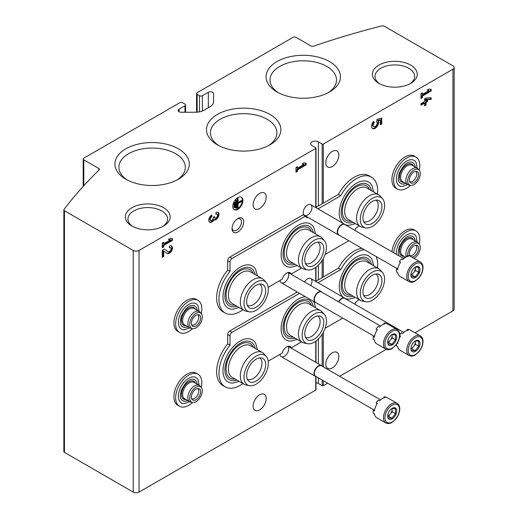 <?xml version="1.0" encoding="UTF-8"?>
<svg xmlns="http://www.w3.org/2000/svg" width="518" height="518" viewBox="0 0 518 518"><rect width="100%" height="100%" fill="white"/><g stroke="black" fill="none" stroke-linecap="round" stroke-linejoin="round"><path stroke-width="0.78" d="M318.369 205.976L318.369 141.867L322.151 144.049A0.822 0.473 0 0 0 323.316 144.049L452.946 69.205A4.112 2.376 0 0 0 454.15 67.528A4.112 2.376 0 0 0 452.946 65.851L384.181 26.146A2.053 1.185 0 0 0 381.902 25.9A616.588 355.983 0 0 0 313.526 46.18A2.053 1.185 0 0 1 311.02 46.005L295.992 37.322A2.053 1.185 0 0 0 293.084 37.322L197.164 92.703A2.053 1.185 0 0 0 196.562 93.538A2.053 1.185 0 0 0 197.164 94.38L199.488 95.72A2.053 1.185 0 0 0 202.396 95.72L208.327 92.301A3.082 1.781 0 0 1 211.681 91.913A3.082 1.781 0 0 1 213.584 93.557L213.584 101.748L213.584 93.557M414.989 332.776L452.946 310.865A4.112 2.376 0 0 0 454.15 309.181L454.15 67.528M179.027 111.733L179.027 109.214A3.082 1.781 0 0 0 178.127 110.47A3.082 1.781 0 0 0 181.209 112.251L195.396 112.251A12.335 7.122 0 0 0 204.118 110.166L209.978 106.786A12.335 7.122 0 0 0 213.584 101.748M179.027 109.214L184.958 105.789A2.053 1.185 0 0 0 185.561 104.953A2.053 1.185 0 0 0 184.958 104.112L182.634 102.771A2.053 1.185 0 0 0 179.727 102.771L83.806 158.145A2.053 1.185 0 0 0 83.204 158.987A2.053 1.185 0 0 0 83.806 159.829L98.841 168.505A2.053 1.185 0 0 1 99.443 169.347A2.053 1.185 0 0 1 99.152 169.949A616.588 355.983 0 0 0 64.018 209.427A2.053 1.185 0 0 0 63.85 209.907A2.053 1.185 0 0 0 64.452 210.742L133.217 250.447A4.112 2.376 0 0 0 139.031 250.447L315.753 148.42A0.822 0.473 0 0 0 315.993 148.083A0.822 0.473 0 0 0 315.753 147.747L311.972 145.558A4.52 2.609 0 0 1 310.651 143.719A4.52 2.609 0 0 1 313.442 141.304A4.52 2.609 0 0 1 318.369 141.867M63.85 209.907L63.85 451.56A2.053 1.185 0 0 0 64.452 452.395L133.217 492.1A4.112 2.376 0 0 0 139.031 492.1L315.753 390.073A0.822 0.473 0 0 0 315.993 389.737L315.993 376.528M287.976 346.393A6.164 3.561 -60 0 1 288.215 351.437A6.164 3.561 -60 0 1 284.363 356.339A6.164 3.561 -60 0 1 280.024 354.312M287.976 272.559A6.164 3.561 -60 0 1 288.215 277.603A6.164 3.561 -60 0 1 284.363 282.498A6.164 3.561 -60 0 1 280.024 280.471M304.565 282.006A6.164 3.561 -60 0 1 307.614 278.807A6.164 3.561 -60 0 1 311.635 279.571A6.164 3.561 -60 0 1 310.729 285.567M307.614 215.041A6.164 3.561 -60 0 1 303.257 212.522A6.164 3.561 -60 0 1 307.614 204.966A6.164 3.561 -60 0 1 311.978 207.485A6.164 3.561 -60 0 1 307.614 215.041M253.114 204.72A9.246 5.342 120 0 0 255.031 208.948A9.246 5.342 120 0 0 264.284 203.613A9.246 5.342 120 0 0 264.284 192.929A9.246 5.342 120 0 0 257.155 195.409A9.246 5.342 120 0 0 253.114 204.72M253.114 406.093A9.246 5.342 120 0 0 255.031 410.327A9.246 5.342 120 0 0 264.284 404.992A9.246 5.342 120 0 0 264.284 394.308A9.246 5.342 120 0 0 257.155 396.788A9.246 5.342 120 0 0 253.114 406.093M163.707 251.185L167.197 253.399A4.319 2.493 120 0 0 167.249 253.431A4.319 2.493 120 0 0 171.562 250.939A4.319 2.493 120 0 0 171.562 245.953A4.319 2.493 120 0 0 169.405 246.167L169.405 247.811A2.305 1.327 120 0 1 170.558 247.695A2.305 1.327 120 0 1 170.558 250.356A2.305 1.327 120 0 1 168.253 251.683A2.305 1.327 120 0 1 168.227 251.67L164.251 249.145L162.283 250.278L162.283 257.329L163.707 256.507L163.707 251.185L163.125 250.848L163.125 256.17L163.707 256.507M172.455 240.358L172.455 238.714L170.422 238.364L168.389 239.536L170.422 239.892L163.707 243.764L163.707 242.243L162.283 243.065L162.283 247.759L163.707 246.937L163.707 245.409L172.455 240.358L171.879 240.022L171.879 238.617M211.843 214.951A4.319 2.493 120 0 0 209.026 218.758A4.319 2.493 120 0 0 209.686 222.216A4.319 2.493 120 0 0 213.876 219.93A4.319 2.493 120 0 0 218.13 217.269A4.319 2.493 120 0 0 218.072 212.393A4.319 2.493 120 0 0 215.915 212.607L215.915 214.251A2.305 1.327 120 0 1 217.061 214.135A2.305 1.327 120 0 1 216.725 217.288A2.014 1.165 120 0 1 215.009 218.02A2.014 1.165 120 0 1 214.588 217.094L214.588 216.537L213.163 217.359L213.163 217.916A2.014 1.165 120 0 1 211.027 220.577A2.305 1.327 120 0 1 210.69 220.474A2.305 1.327 120 0 1 210.34 218.628A2.305 1.327 120 0 1 211.843 216.595L211.843 214.951M232.77 206.397A7.194 4.15 120 0 0 234.259 209.686A7.194 4.15 120 0 0 241.453 205.536A7.194 4.15 120 0 0 241.453 197.228A7.194 4.15 120 0 0 235.91 199.158A7.194 4.15 120 0 0 232.77 206.397M306.164 164.847L306.164 163.202L304.131 162.846L302.091 164.025L304.131 164.374L297.416 168.253L297.416 166.725L295.992 167.547L295.992 172.248L297.416 171.426L297.416 169.898L306.164 164.847L305.581 164.51L305.581 163.099M237.859 231.986A8.223 4.746 -60 0 1 232.045 228.632A8.223 4.746 -60 0 1 237.859 218.564A8.223 4.746 -60 0 1 243.674 221.918A8.223 4.746 -60 0 1 237.859 231.986M327.629 383.216L323.316 385.703A0.822 0.473 0 0 1 322.151 385.703L318.369 383.521A4.52 2.609 0 0 0 315.993 382.802M325.783 364.141A9.246 5.342 120 0 0 327.7 368.376A9.246 5.342 120 0 0 336.946 363.034A9.246 5.342 120 0 0 336.946 352.357A9.246 5.342 120 0 0 329.817 354.836A9.246 5.342 120 0 0 325.783 364.141M325.783 162.762A9.246 5.342 120 0 0 327.7 166.997A9.246 5.342 120 0 0 336.946 161.655A9.246 5.342 120 0 0 336.946 150.978A9.246 5.342 120 0 0 329.817 153.457A9.246 5.342 120 0 0 325.783 162.762M374.41 122.416A2.875 1.664 120 0 0 373.685 126.703L373.102 126.366A2.875 1.664 120 0 1 373.828 122.086L374.41 122.416L373.517 121.465A5.038 2.907 120 0 0 372.604 128.568A5.038 2.907 120 0 0 377.117 126.47A5.038 2.907 120 0 0 378.399 120.707L380.309 120.15L380.309 124.734L381.734 123.912L381.734 118.039L377.039 119.412L376.56 121.717A2.875 1.664 120 0 0 376.547 121.711M373.685 126.703A2.875 1.664 120 0 0 376.56 125.039A2.875 1.664 120 0 0 376.56 121.717M431.151 99.398L431.151 97.753L426.061 97.986L424.637 98.808L424.637 101.515L420.972 103.626L420.972 105.271L424.637 103.16L424.637 105.86L426.061 105.037L426.061 102.337L427.59 101.45L427.59 99.806L426.061 100.693L426.061 99.631L431.151 99.398L430.568 99.061L430.568 97.779M431.151 91.006L431.151 89.361L429.111 89.012L427.078 90.184L429.111 90.54L422.397 94.412L422.397 92.884L420.972 93.706L420.972 98.407L422.397 97.585L422.397 96.057L431.151 91.006L430.568 90.669L430.568 89.264M339.633 376.282L386.305 349.339M378.962 83.398A22.423 12.944 0 0 0 410.67 83.398A22.423 12.944 0 0 0 410.67 65.087A22.423 12.944 0 0 0 378.962 65.087A22.423 12.944 0 0 0 378.962 83.398L378.962 83.398M131.896 226.036A22.423 12.944 0 0 0 163.604 226.036A22.423 12.944 0 0 0 163.604 207.731A22.423 12.944 0 0 0 131.896 207.731A22.423 12.944 0 0 0 131.896 226.036L131.896 226.036M269.975 114.433A37.199 21.478 180 0 1 269.975 144.807A37.199 21.478 180 0 1 217.366 144.807A37.199 21.478 180 0 1 217.372 114.433A37.199 21.478 180 0 1 269.975 114.433M329.558 61.577A37.199 21.478 180 0 1 329.558 91.945A37.199 21.478 180 0 1 276.955 91.945A37.199 21.478 180 0 1 276.955 61.577A37.199 21.478 180 0 1 329.558 61.577M178.412 148.834A37.199 21.478 180 0 1 178.412 179.209A37.199 21.478 180 0 1 125.809 179.209A37.199 21.478 180 0 1 125.809 148.834A37.199 21.478 180 0 1 178.412 148.834M127.286 180.011A33.243 19.192 180 0 1 118.881 167.677A33.243 19.192 180 0 1 139.051 149.605A33.243 19.192 180 0 1 175.615 153.684A33.243 19.192 180 0 1 185.347 167.677A33.243 19.192 180 0 1 176.936 180.011M278.431 92.754A33.243 19.192 180 0 1 270.027 80.413A33.243 19.192 180 0 1 290.197 62.341A33.243 19.192 180 0 1 326.761 66.421A33.243 19.192 180 0 1 336.486 80.413A33.243 19.192 180 0 1 328.082 92.754M218.849 145.61A33.243 19.192 180 0 1 210.438 133.275A33.243 19.192 180 0 1 230.614 115.203A33.243 19.192 180 0 1 267.178 119.282A33.243 19.192 180 0 1 276.903 133.275A33.243 19.192 180 0 1 268.492 145.61M162.626 226.567A19.814 11.441 0 0 0 167.56 219.269A19.814 11.441 0 0 0 147.753 207.576A19.814 11.441 0 0 0 127.946 219.269A19.814 11.441 0 0 0 132.873 226.567M409.693 83.929A19.814 11.441 0 0 0 414.62 76.625A19.814 11.441 0 0 0 394.813 64.938A19.814 11.441 0 0 0 375.006 76.625A19.814 11.441 0 0 0 379.94 83.929M237.276 218.933A6.663 3.846 -60 0 1 240.087 218.868A6.663 3.846 -60 0 1 241.11 224.21A6.663 3.846 -60 0 1 236.758 230.076A6.663 3.846 -60 0 1 233.424 230.406A6.663 3.846 -60 0 1 232.07 227.946M427.395 90.002L429.111 90.54M421.82 93.221L421.82 94.075L422.397 94.412M420.972 97.734L421.82 97.248L422.397 97.585M421.82 97.248L421.82 95.72L422.397 96.057M421.82 95.72L430.568 90.669M420.972 104.597L424.054 102.823L424.637 103.16M424.637 105.186L425.479 104.701L426.061 105.037M425.479 104.701L425.479 102.001L426.061 102.337M425.479 102.001L427.007 101.12L427.59 101.45M427.007 101.12L427.007 100.142M426.061 99.631L425.479 99.294L425.479 100.356L426.061 100.693M425.479 99.294L430.568 99.061M380.309 124.067L381.157 123.582L381.157 118.214M381.157 123.582L381.734 123.912M373.828 122.086L373.394 121.613M372.332 128.373A5.038 2.907 120 0 0 376.703 125.9A5.038 2.907 120 0 0 377.816 120.377L378.399 120.707M377.816 120.377L379.733 119.813L380.309 120.15M302.408 163.843L304.131 164.374M296.833 167.061L296.833 167.916L297.416 168.253M295.992 171.575L296.833 171.089L297.416 171.426M296.833 171.089L296.833 169.561L297.416 169.898M296.833 169.561L305.581 164.51M234.602 207.925L235.01 207.686L235.01 202.519L234.602 202.752L234.602 207.925L234.019 207.589L234.019 202.415L234.602 202.752M234.019 202.415L235.01 202.519M236.227 208.158L236.635 207.925L236.635 200.401L236.227 200.641L236.227 208.158L235.651 207.822L235.651 200.304L236.227 200.641M235.651 200.304L236.635 200.401M241.925 201.347L241.925 200.874L238.06 203.108L238.06 198.64L237.652 198.88L237.652 208.275L238.06 208.042L238.06 203.574L241.925 201.347M238.06 202.434L241.343 200.537L241.925 200.874M238.06 198.64L237.076 198.543L237.076 207.938L237.652 208.275M237.076 198.543L237.652 198.88M233.981 209.499A7.194 4.15 120 0 0 240.87 205.199A7.194 4.15 120 0 0 241.148 197.08M209.414 222.015A4.319 2.493 120 0 0 213.299 219.593L213.876 219.93M213.299 219.593A4.319 2.493 120 0 0 217.405 217.184A4.319 2.493 120 0 0 217.761 212.257M217.061 214.135L216.479 213.798A2.305 1.327 120 0 0 215.915 213.701M214.012 216.874A2.014 1.165 120 0 0 214.426 217.683L215.009 218.02M210.69 220.474L210.114 220.137A2.305 1.327 120 0 1 209.758 218.292A2.305 1.327 120 0 1 211.26 216.265L211.843 216.595M211.26 216.265L211.26 215.352M168.7 239.355L170.422 239.892M163.125 242.573L163.125 243.434L163.707 243.764M162.283 247.092L163.125 246.6L163.707 246.937M163.125 246.6L163.125 245.079L163.707 245.409M163.125 245.079L171.879 240.022M166.867 253.192A4.319 2.493 120 0 0 170.934 250.686A4.319 2.493 120 0 0 171.251 245.817M164.225 249.158L167.644 251.334A2.305 1.327 120 0 0 167.677 251.347A2.305 1.327 120 0 0 167.702 251.366M170.558 247.695L169.975 247.364A2.305 1.327 120 0 0 169.405 247.261M162.283 256.656L163.125 256.17M257.407 275.854L255.717 269.541A24.32 14.038 120 0 0 240.184 267.171A24.32 14.038 120 0 0 223.407 292.353A24.32 14.038 120 0 0 232.809 309.227L239.115 307.537M373.679 191.945L371.982 185.638A24.32 14.038 120 0 0 356.449 183.268A24.32 14.038 120 0 0 340.896 203.639A24.32 14.038 120 0 0 343.181 223.42M345.105 224.598A24.32 14.038 120 0 0 349.074 225.317L355.38 223.634M315.54 233.903L313.85 227.59A24.32 14.038 120 0 0 298.316 225.22A24.32 14.038 120 0 0 281.539 250.395A24.32 14.038 120 0 0 290.941 267.275L297.248 265.585M359.194 225.835A30.005 17.327 120 0 1 356.98 227.311A2.875 1.664 120 0 0 355.018 230.439M377.486 194.146A30.005 17.327 120 0 0 371.451 177.137A30.005 17.327 120 0 0 340.721 195.759L318 208.877M242.929 309.738A30.005 17.327 120 0 1 225.181 313.014A30.005 17.327 120 0 1 230.011 271.4L230.011 262.024A2.875 1.664 120 0 1 232.045 258.501L305.374 216.161A6.987 4.034 120 0 0 306.449 217.398A6.987 4.034 120 0 0 308.501 217.638M268.201 287.302L282.122 279.26A6.987 4.034 120 0 1 290.184 272.753A6.987 4.034 120 0 1 291.252 273.99L301.534 268.059M325.129 254.435L348.847 240.74M291.252 273.99L288.927 272.649A6.987 4.034 120 0 0 288.824 272.429M230.011 271.4L227.687 270.059A30.005 17.327 120 0 0 222.857 311.674L225.181 313.014M305.374 216.161L303.049 214.821L229.72 257.161A2.875 1.664 120 0 0 227.687 260.683L227.687 270.059M305.484 216.382A6.987 4.034 120 0 0 306.177 216.291M340.721 195.759L338.396 194.418L315.669 207.537M371.451 177.137L369.127 175.796A30.005 17.327 120 0 0 338.396 194.418M295.027 264.297A21.717 12.542 -60 0 1 284.44 260.696C282.401 256.701 282.595 251.243 285.036 244.308C290.294 232.711 296.918 226.36 304.901 225.252A21.717 12.542 -60 0 1 313.319 232.614M293.136 263.209A19.937 11.513 -60 0 1 288.345 239.322A19.937 11.513 -60 0 1 311.428 231.527M317.787 242.094A12.335 7.122 -60 0 1 319.386 252.046A12.335 7.122 -60 0 1 311.396 262.697A12.335 7.122 -60 0 1 305.465 263.435M307.491 269.865L304.15 269.185A18.292 10.561 -60 0 1 302.247 268.473L290.333 261.59A18.292 10.561 -60 0 1 290.333 240.469A18.292 10.561 -60 0 1 308.624 229.908L320.538 236.784A18.292 10.561 -60 0 1 322.105 238.073L324.372 240.63A17.191 9.926 -60 0 1 325.039 254.688A17.191 9.926 -60 0 1 314.303 268.343A17.191 9.926 -60 0 1 307.491 269.865A17.191 9.926 -60 0 1 305.704 249.346A17.191 9.926 -60 0 1 324.372 240.63M302.247 268.473A18.292 10.561 -60 0 1 302.247 247.345A18.292 10.561 -60 0 1 320.538 236.784M314.303 265.274A13.436 7.757 -60 0 1 306.436 264.996A13.436 7.757 -60 0 1 307.582 250.427A13.436 7.757 -60 0 1 319.625 242.152A13.436 7.757 -60 0 1 323.381 252.279A13.436 7.757 -60 0 1 314.303 265.274M375.919 200.136A12.335 7.122 -60 0 1 377.518 210.088A12.335 7.122 -60 0 1 369.528 220.746A12.335 7.122 -60 0 1 363.597 221.484M372.436 223.323A13.436 7.757 -60 0 1 364.568 223.044A13.436 7.757 -60 0 1 365.721 208.476A13.436 7.757 -60 0 1 377.758 200.194A13.436 7.757 -60 0 1 381.513 210.321A13.436 7.757 -60 0 1 372.436 223.323M372.436 226.392A17.191 9.926 -60 0 1 365.624 227.914A17.191 9.926 -60 0 1 363.837 207.388A17.191 9.926 -60 0 1 382.504 198.672A17.191 9.926 -60 0 1 383.171 212.736A17.191 9.926 -60 0 1 372.436 226.392M365.624 227.914L362.283 227.227A18.292 10.561 -60 0 1 360.379 226.515A18.292 10.561 -60 0 1 360.379 205.393A18.292 10.561 -60 0 1 378.671 194.833A18.292 10.561 -60 0 1 380.244 196.121L382.504 198.672M360.379 226.515L348.465 219.638A18.292 10.561 -60 0 1 348.465 198.517A18.292 10.561 -60 0 1 366.757 187.956L378.671 194.833M351.269 221.251A19.937 11.513 -60 0 1 346.477 197.371A19.937 11.513 -60 0 1 369.561 189.569M353.159 222.345A21.717 12.542 -60 0 1 342.573 218.738C340.533 214.75 340.727 209.285 343.175 202.357C348.426 190.76 355.05 184.408 363.034 183.301A21.717 12.542 -60 0 1 371.451 190.663M259.654 284.045A12.335 7.122 -60 0 1 261.253 293.997A12.335 7.122 -60 0 1 253.263 304.649A12.335 7.122 -60 0 1 247.332 305.387M256.17 307.226A13.436 7.757 -60 0 1 248.303 306.947A13.436 7.757 -60 0 1 249.449 292.385A13.436 7.757 -60 0 1 261.493 284.104A13.436 7.757 -60 0 1 265.248 294.23A13.436 7.757 -60 0 1 256.17 307.226M256.17 310.295A17.191 9.926 -60 0 1 249.359 311.817A17.191 9.926 -60 0 1 247.572 291.297A17.191 9.926 -60 0 1 266.239 282.582A17.191 9.926 -60 0 1 266.906 296.639A17.191 9.926 -60 0 1 256.17 310.295M249.359 311.817L246.018 311.137A18.292 10.561 -60 0 1 244.114 310.424A18.292 10.561 -60 0 1 244.114 289.303A18.292 10.561 -60 0 1 262.406 278.742A18.292 10.561 -60 0 1 263.973 280.031L266.239 282.582M244.114 310.424L232.2 303.542A18.292 10.561 -60 0 1 232.2 282.42A18.292 10.561 -60 0 1 250.492 271.859L262.406 278.742M235.004 305.16A19.937 11.513 -60 0 1 230.212 281.274A19.937 11.513 -60 0 1 253.296 273.478M236.894 306.255A21.717 12.542 -60 0 1 226.308 302.648C224.268 298.653 224.462 293.194 226.903 286.26C232.161 274.663 238.785 268.311 246.769 267.21A21.717 12.542 -60 0 1 255.186 274.572M257.407 349.695L255.717 343.382A24.32 14.038 120 0 0 240.184 341.012A24.32 14.038 120 0 0 223.407 366.187A24.32 14.038 120 0 0 232.809 383.067L239.115 381.377M373.679 265.786L371.982 259.479A24.32 14.038 120 0 0 356.449 257.103A24.32 14.038 120 0 0 340.896 277.473A24.32 14.038 120 0 0 343.181 297.254M345.105 298.433A24.32 14.038 120 0 0 349.074 299.158L355.38 297.468M305.4 296.73A24.32 14.038 120 0 0 298.316 299.061A24.32 14.038 120 0 0 281.539 324.236A24.32 14.038 120 0 0 290.941 341.109L297.248 339.426M359.194 299.669A30.005 17.327 120 0 1 356.98 301.152A2.875 1.664 120 0 0 355.018 304.28M377.486 267.987A30.005 17.327 120 0 0 376.159 256.507M364.309 249.663A30.005 17.327 120 0 0 340.721 269.6L318 282.718M299.559 293.356L232.045 332.342A2.875 1.664 120 0 0 230.011 335.865L230.011 345.241A30.005 17.327 120 0 0 225.181 386.855A30.005 17.327 120 0 0 242.929 383.579M268.201 361.137L282.122 353.101A6.987 4.034 120 0 1 290.184 346.594A6.987 4.034 120 0 1 291.252 347.831L301.534 341.893M325.129 328.27L342.748 318.104M291.252 347.831L288.927 346.484A6.987 4.034 120 0 0 288.824 346.27M230.011 345.241L227.687 343.9A30.005 17.327 120 0 0 222.857 385.515L225.181 386.855M297.235 292.016L229.72 330.996A2.875 1.664 120 0 0 227.687 334.524L227.687 343.9M340.721 269.6L338.396 268.253L315.669 281.371M361.985 248.323A30.005 17.327 120 0 0 338.396 268.253M295.027 338.137A21.717 12.542 -60 0 1 284.44 334.531C282.401 330.542 282.595 325.077 285.036 318.149C290.294 306.552 296.918 300.2 304.901 299.093A21.717 12.542 -60 0 1 313.319 306.455M293.136 337.043A19.937 11.513 -60 0 1 288.345 313.163A19.937 11.513 -60 0 1 311.428 305.361M317.787 315.928A12.335 7.122 -60 0 1 319.386 325.88A12.335 7.122 -60 0 1 311.396 336.538A12.335 7.122 -60 0 1 305.465 337.276M307.491 343.706L304.15 343.02A18.292 10.561 -60 0 1 302.247 342.307L290.333 335.431A18.292 10.561 -60 0 1 290.333 314.309A18.292 10.561 -60 0 1 308.624 303.742L320.538 310.625A18.292 10.561 -60 0 1 322.105 311.914L324.372 314.465A17.191 9.926 -60 0 1 325.039 328.529A17.191 9.926 -60 0 1 314.303 342.184A17.191 9.926 -60 0 1 307.491 343.706A17.191 9.926 -60 0 1 305.704 323.18A17.191 9.926 -60 0 1 324.372 314.465M302.247 342.307A18.292 10.561 -60 0 1 302.247 321.186A18.292 10.561 -60 0 1 320.538 310.625M314.303 339.115A13.436 7.757 -60 0 1 306.436 338.837A13.436 7.757 -60 0 1 307.582 324.268A13.436 7.757 -60 0 1 319.625 315.986A13.436 7.757 -60 0 1 323.381 326.113A13.436 7.757 -60 0 1 314.303 339.115M375.919 273.977A12.335 7.122 -60 0 1 377.518 283.929A12.335 7.122 -60 0 1 369.528 294.58A12.335 7.122 -60 0 1 363.597 295.318M372.436 297.157A13.436 7.757 -60 0 1 364.568 296.879A13.436 7.757 -60 0 1 365.721 282.316A13.436 7.757 -60 0 1 377.758 274.035A13.436 7.757 -60 0 1 381.513 284.162A13.436 7.757 -60 0 1 372.436 297.157M372.436 300.226A17.191 9.926 -60 0 1 365.624 301.748A17.191 9.926 -60 0 1 363.837 281.229A17.191 9.926 -60 0 1 382.504 272.513A17.191 9.926 -60 0 1 383.171 286.577A17.191 9.926 -60 0 1 372.436 300.226M365.624 301.748L362.283 301.068A18.292 10.561 -60 0 1 360.379 300.356A18.292 10.561 -60 0 1 360.379 279.234A18.292 10.561 -60 0 1 378.671 268.674A18.292 10.561 -60 0 1 380.244 269.962L382.504 272.513M360.379 300.356L348.465 293.473A18.292 10.561 -60 0 1 348.465 272.351A18.292 10.561 -60 0 1 366.757 261.791L378.671 268.674M351.269 295.092A19.937 11.513 -60 0 1 346.477 271.205A19.937 11.513 -60 0 1 369.561 263.409M353.159 296.186A21.717 12.542 -60 0 1 342.573 292.579C340.533 288.591 340.727 283.126 343.175 276.191C348.426 264.594 355.05 258.242 363.034 257.142A21.717 12.542 -60 0 1 371.451 264.504M259.654 357.886A12.335 7.122 -60 0 1 261.253 367.832A12.335 7.122 -60 0 1 253.263 378.49A12.335 7.122 -60 0 1 247.332 379.228M256.17 381.067A13.436 7.757 -60 0 1 248.303 380.788A13.436 7.757 -60 0 1 249.449 366.22A13.436 7.757 -60 0 1 261.493 357.944A13.436 7.757 -60 0 1 265.248 368.071A13.436 7.757 -60 0 1 256.17 381.067M256.17 384.136A17.191 9.926 -60 0 1 249.359 385.657A17.191 9.926 -60 0 1 247.572 365.138A17.191 9.926 -60 0 1 266.239 356.423A17.191 9.926 -60 0 1 266.906 370.48A17.191 9.926 -60 0 1 256.17 384.136M249.359 385.657L246.018 384.978A18.292 10.561 -60 0 1 244.114 384.265A18.292 10.561 -60 0 1 244.114 363.137A18.292 10.561 -60 0 1 262.406 352.577A18.292 10.561 -60 0 1 263.973 353.865L266.239 356.423M244.114 384.265L232.2 377.382A18.292 10.561 -60 0 1 232.2 356.261A18.292 10.561 -60 0 1 250.492 345.7L262.406 352.577M235.004 379.001A19.937 11.513 -60 0 1 230.212 355.115A19.937 11.513 -60 0 1 253.296 347.319M236.894 380.089A21.717 12.542 -60 0 1 226.308 376.489C224.268 372.494 224.462 367.035 226.903 360.101C232.161 348.504 238.785 342.152 246.769 341.045A21.717 12.542 -60 0 1 255.186 348.407M409.071 281.63L399.915 276.347A11.305 6.527 -60 0 1 397.675 272.565L396.516 271.892A11.305 6.527 120 0 1 396.516 268.991L397.675 269.664A11.305 6.527 -60 0 1 400.537 262.296L399.372 261.622A11.305 6.527 120 0 1 401.547 258.916L402.713 259.589A11.305 6.527 -60 0 1 408.43 256.287L407.265 255.614A11.305 6.527 120 0 1 409.44 255.808L410.606 256.481A11.305 6.527 -60 0 1 411.221 256.766L420.376 262.056A11.305 6.527 -60 0 0 409.071 268.577A11.305 6.527 -60 0 0 409.071 281.63C410.787 282.575 412.788 282.439 415.08 281.216L418.764 278.127C421.484 274.831 422.908 271.341 423.018 267.651C422.979 264.957 422.099 263.092 420.376 262.056M419.994 269.638A6.423 3.71 -60 0 1 415.455 277.506A6.423 3.71 -60 0 1 410.91 274.883A6.423 3.71 -60 0 1 411.519 271.911A6.423 3.71 -60 0 1 416.627 266.517A6.423 3.71 -60 0 1 419.994 269.638M411.473 276.58L415.106 276.91L418.738 272.384L418.738 267.541L415.805 267.042M415.3 267.133A5.141 2.966 -60 0 1 415.397 268.033L415.397 267.107M415.397 268.033A5.141 2.966 -60 0 1 413.578 272.714L415.397 270.454L415.397 268.033M411.02 274.909L411.758 274.974L413.578 272.714A5.141 2.966 -60 0 1 410.981 274.682M418.738 272.384L415.397 270.454M415.106 276.91L411.758 274.974M396.516 268.991A4.112 2.376 120 0 0 397.908 268.343M400.272 262.704A4.112 2.376 120 0 0 399.695 261.81M407.012 256.643A4.112 2.376 120 0 0 407.265 255.614M339.329 235.243A6.164 3.561 -60 0 1 338.539 234.978A6.164 3.561 -60 0 1 338.539 227.855A6.164 3.561 -60 0 1 344.71 224.3A6.164 3.561 -60 0 1 345.331 224.851M397.312 268.719L338.824 234.952A6.002 3.464 -60 0 1 338.824 228.024A6.002 3.464 -60 0 1 344.826 224.559L403.781 258.592M409.071 355.471C410.787 356.416 412.788 356.274 415.08 355.05L418.764 351.968C421.484 348.672 422.908 345.176 423.018 341.485C422.979 338.798 422.099 336.933 420.376 335.891A11.305 6.527 -60 0 0 409.071 342.417A11.305 6.527 -60 0 0 409.071 355.471L399.915 350.187A11.305 6.527 -60 0 1 397.675 346.406L396.516 345.733A11.305 6.527 120 0 1 396.412 344.457M397.228 343.24L397.675 343.499A11.305 6.527 -60 0 1 397.973 341.919M399.391 338.105A11.305 6.527 -60 0 1 400.537 336.137L399.754 335.683A4.112 2.376 120 0 1 400.272 336.545M399.766 334.893A11.305 6.527 120 0 1 401.547 332.757L402.713 333.424A11.305 6.527 -60 0 1 408.43 330.128L407.265 329.454A11.305 6.527 120 0 1 409.44 329.649L410.606 330.322A11.305 6.527 -60 0 1 411.221 330.607L420.376 335.891M419.994 343.479A6.423 3.71 -60 0 1 415.455 351.346A6.423 3.71 -60 0 1 410.91 348.724A6.423 3.71 -60 0 1 411.519 345.752A6.423 3.71 -60 0 1 416.627 340.358A6.423 3.71 -60 0 1 419.994 343.479M411.473 350.421L415.106 350.744L418.738 346.225L418.738 341.381L415.805 340.883M415.3 340.974A5.141 2.966 -60 0 1 415.397 341.874L415.397 340.941M415.397 341.874A5.141 2.966 -60 0 1 413.578 346.555L415.397 344.295L415.397 341.874M411.02 348.75L411.758 348.815L413.578 346.555A5.141 2.966 -60 0 1 410.981 348.517M418.738 346.225L415.397 344.295M415.106 350.744L411.758 348.815M407.012 330.484A4.112 2.376 120 0 0 407.265 329.454M338.494 301.787A6.164 3.561 -60 0 1 344.71 298.135A6.164 3.561 -60 0 1 345.331 298.685M338.772 301.949A6.002 3.464 -60 0 1 344.826 298.394L403.781 332.433M385.819 349.093L376.664 343.81A11.305 6.527 -60 0 1 374.423 340.028L373.258 339.355A11.305 6.527 120 0 1 373.258 336.454L374.423 337.121A11.305 6.527 -60 0 1 377.279 329.759L376.12 329.085A11.305 6.527 120 0 1 378.295 326.379L379.461 327.046A11.305 6.527 -60 0 1 385.178 323.75L384.013 323.077A11.305 6.527 120 0 1 386.188 323.271L387.354 323.944A11.305 6.527 -60 0 1 387.969 324.229L397.125 329.513A11.305 6.527 -60 0 0 385.819 336.04A11.305 6.527 -60 0 0 385.819 349.093C387.535 350.038 389.536 349.903 391.828 348.672L395.512 345.59C398.232 342.294 399.65 338.804 399.766 335.107C399.721 332.42 398.841 330.555 397.125 329.513M396.743 337.101A6.423 3.71 -60 0 1 392.197 344.969A6.423 3.71 -60 0 1 387.658 342.346A6.423 3.71 -60 0 1 388.267 339.374A6.423 3.71 -60 0 1 393.376 333.98A6.423 3.71 -60 0 1 396.743 337.101M388.222 344.043L391.854 344.366L395.487 339.847L395.487 335.004L392.547 334.505M392.048 334.596A5.141 2.966 -60 0 1 392.139 335.496L392.139 334.563M392.139 335.496A5.141 2.966 -60 0 1 390.326 340.177L392.139 337.917L392.139 335.496M387.768 342.372L388.506 342.437L390.326 340.177A5.141 2.966 -60 0 1 387.729 342.139M395.487 339.847L392.139 337.917M391.854 344.366L388.506 342.437M373.258 336.454A4.112 2.376 120 0 0 374.656 335.806M377.02 330.167A4.112 2.376 120 0 0 376.444 329.273M383.76 324.106A4.112 2.376 120 0 0 384.013 323.077M316.077 302.706A6.164 3.561 -60 0 1 315.287 302.441A6.164 3.561 -60 0 1 315.287 295.318A6.164 3.561 -60 0 1 321.451 291.757A6.164 3.561 -60 0 1 322.079 292.307M374.061 336.182L315.572 302.415A6.002 3.464 -60 0 1 315.572 295.48A6.002 3.464 -60 0 1 321.574 292.016L380.529 326.055M385.819 422.934L376.664 417.644A11.305 6.527 -60 0 1 374.423 413.869L373.258 413.196A11.305 6.527 120 0 1 373.258 410.288L374.423 410.962A11.305 6.527 -60 0 1 377.279 403.593L376.12 402.926A11.305 6.527 120 0 1 378.295 400.213L379.461 400.887A11.305 6.527 -60 0 1 385.178 397.584L384.013 396.917A11.305 6.527 120 0 1 386.188 397.112L387.354 397.779A11.305 6.527 -60 0 1 387.969 398.07L397.125 403.354A11.305 6.527 -60 0 0 385.819 409.88A11.305 6.527 -60 0 0 385.819 422.934C387.535 423.879 389.536 423.737 391.828 422.513L395.512 419.431C398.232 416.135 399.65 412.639 399.766 408.948C399.721 406.261 398.841 404.396 397.125 403.354M396.743 410.942A6.423 3.71 -60 0 1 392.197 418.809A6.423 3.71 -60 0 1 387.658 416.187A6.423 3.71 -60 0 1 388.267 413.209A6.423 3.71 -60 0 1 393.376 407.821A6.423 3.71 -60 0 1 396.743 410.942M388.222 417.884L391.854 418.207L395.487 413.688L395.487 408.844L392.547 408.346M392.048 408.43A5.141 2.966 -60 0 1 392.139 409.337L392.139 408.404M392.139 409.337A5.141 2.966 -60 0 1 390.326 414.018L392.139 411.758L392.139 409.337M387.768 416.207L388.506 416.278L390.326 414.018A5.141 2.966 -60 0 1 387.729 415.98M395.487 413.688L392.139 411.758M391.854 418.207L388.506 416.278M373.258 410.288A4.112 2.376 120 0 0 374.656 409.641M377.02 404.008A4.112 2.376 120 0 0 376.444 403.114M383.76 397.947A4.112 2.376 120 0 0 384.013 396.917M316.077 376.547A6.164 3.561 -60 0 1 315.287 376.275A6.164 3.561 -60 0 1 315.287 369.159A6.164 3.561 -60 0 1 321.451 365.598A6.164 3.561 -60 0 1 322.079 366.148M374.061 410.016L315.572 376.249A6.002 3.464 -60 0 1 315.572 369.321A6.002 3.464 -60 0 1 321.574 365.857L380.529 399.896M197.662 314.679A5.963 3.438 -60 0 1 198.407 319.489A5.963 3.438 -60 0 1 194.548 324.618A5.963 3.438 -60 0 1 191.705 324.987M196.005 325.906A6.514 3.762 -60 0 1 192.191 325.777A6.514 3.762 -60 0 1 192.748 318.712A6.514 3.762 -60 0 1 198.582 314.698A6.514 3.762 -60 0 1 200.401 319.612A6.514 3.762 -60 0 1 196.005 325.906M192.528 328.665A18.499 10.677 -60 0 1 188.733 331.501A18.499 10.677 -60 0 1 179.487 332.42L177.745 331.41A18.499 10.677 -60 0 1 177.745 310.049A18.499 10.677 -60 0 1 196.238 299.372L197.986 300.375A18.499 10.677 -60 0 1 201.256 313.552M179.487 332.42A18.499 10.677 -60 0 1 179.487 311.059A18.499 10.677 -60 0 1 197.986 300.375M189.705 327.875L184.291 329.778A14.659 8.463 -60 0 1 181.404 312.166A14.659 8.463 -60 0 1 198.096 305.86L199.165 311.499M187.749 326.748A12.056 6.961 -60 0 1 181.035 325.071C180.011 324.514 180.089 321.626 181.281 316.42C185.114 308.896 188.824 305.219 192.392 305.393A12.056 6.961 -60 0 1 197.203 310.373M186.02 325.751A10.276 5.931 -60 0 1 183.599 313.429A10.276 5.931 -60 0 1 195.474 309.375M192.476 328.652L190.805 328.308A9.454 5.458 -60 0 1 189.821 327.939L184.589 324.922A9.454 5.458 -60 0 1 184.589 314.005A9.454 5.458 -60 0 1 194.043 308.547L199.275 311.564A9.454 5.458 -60 0 1 200.084 312.231L201.217 313.507A8.903 5.141 -60 0 1 201.56 320.791A8.903 5.141 -60 0 1 196.005 327.862A8.903 5.141 -60 0 1 192.476 328.652A8.903 5.141 -60 0 1 191.55 318.02A8.903 5.141 -60 0 1 201.217 313.507M189.821 327.939A9.454 5.458 -60 0 1 189.821 317.022A9.454 5.458 -60 0 1 199.275 311.564M197.662 388.513A5.963 3.438 -60 0 1 198.407 393.33A5.963 3.438 -60 0 1 194.548 398.459A5.963 3.438 -60 0 1 191.705 398.828M196.005 399.747A6.514 3.762 -60 0 1 192.191 399.611A6.514 3.762 -60 0 1 192.748 392.553A6.514 3.762 -60 0 1 198.582 388.539A6.514 3.762 -60 0 1 200.401 393.447A6.514 3.762 -60 0 1 196.005 399.747M192.528 402.499A18.499 10.677 -60 0 1 188.733 405.341A18.499 10.677 -60 0 1 179.487 406.254L177.745 405.251A18.499 10.677 -60 0 1 177.745 383.89A18.499 10.677 -60 0 1 196.238 373.213L197.986 374.216A18.499 10.677 -60 0 1 201.256 387.386M179.487 406.254A18.499 10.677 -60 0 1 179.487 384.893A18.499 10.677 -60 0 1 197.986 374.216M189.705 401.715L184.291 403.613A14.659 8.463 -60 0 1 181.404 386.007A14.659 8.463 -60 0 1 198.096 379.694L199.165 385.34M187.749 400.582A12.056 6.961 -60 0 1 181.035 398.905C180.011 398.348 180.089 395.467 181.281 390.255C185.114 382.737 188.824 379.059 192.392 379.228A12.056 6.961 -60 0 1 197.203 384.207M186.02 399.585A10.276 5.931 -60 0 1 183.599 387.27A10.276 5.931 -60 0 1 195.474 383.21M192.476 402.492L190.805 402.149A9.454 5.458 -60 0 1 189.821 401.78L184.589 398.763A9.454 5.458 -60 0 1 184.589 387.84A9.454 5.458 -60 0 1 194.043 382.381L199.275 385.405A9.454 5.458 -60 0 1 200.084 386.072L201.217 387.347A8.903 5.141 -60 0 1 201.56 394.632A8.903 5.141 -60 0 1 196.005 401.703A8.903 5.141 -60 0 1 192.476 402.492A8.903 5.141 -60 0 1 191.55 391.861A8.903 5.141 -60 0 1 201.217 387.347M189.821 401.78A9.454 5.458 -60 0 1 189.821 390.863A9.454 5.458 -60 0 1 199.275 385.405M415.656 171.361A5.963 3.438 -60 0 1 416.401 176.178A5.963 3.438 -60 0 1 412.548 181.306A5.963 3.438 -60 0 1 409.706 181.676M413.999 182.595A6.514 3.762 -60 0 1 410.185 182.459A6.514 3.762 -60 0 1 410.742 175.401A6.514 3.762 -60 0 1 416.582 171.387A6.514 3.762 -60 0 1 418.402 176.295A6.514 3.762 -60 0 1 413.999 182.595M410.528 185.347A18.499 10.677 -60 0 1 406.734 188.189A18.499 10.677 -60 0 1 397.481 189.102L395.739 188.099A18.499 10.677 -60 0 1 395.739 166.738A18.499 10.677 -60 0 1 414.238 156.06L415.98 157.064A18.499 10.677 -60 0 1 419.25 170.241M397.481 189.102A18.499 10.677 -60 0 1 397.481 167.748A18.499 10.677 -60 0 1 415.98 157.064M407.705 184.563L402.285 186.467A14.659 8.463 -60 0 1 399.404 168.855A14.659 8.463 -60 0 1 416.096 162.542L417.158 168.188M405.749 183.437A12.056 6.961 -60 0 1 399.028 181.753C398.005 181.203 398.089 178.315 399.274 173.103C403.114 165.585 406.818 161.907 410.392 162.076A12.056 6.961 -60 0 1 415.203 167.061M404.021 182.433A10.276 5.931 -60 0 1 401.592 170.118A10.276 5.931 -60 0 1 413.474 166.058M410.47 185.34L408.799 184.997A9.454 5.458 -60 0 1 407.821 184.628L402.59 181.611A9.454 5.458 -60 0 1 402.59 170.694A9.454 5.458 -60 0 1 412.043 165.236L417.275 168.253A9.454 5.458 -60 0 1 418.084 168.92L419.211 170.195A8.903 5.141 -60 0 1 419.561 177.48A8.903 5.141 -60 0 1 413.999 184.55A8.903 5.141 -60 0 1 410.47 185.34A8.903 5.141 -60 0 1 409.55 174.708A8.903 5.141 -60 0 1 419.211 170.195M407.821 184.628A9.454 5.458 -60 0 1 407.821 173.711A9.454 5.458 -60 0 1 417.275 168.253M415.656 245.202A5.963 3.438 -60 0 1 416.401 250.019A5.963 3.438 -60 0 1 412.548 255.147A5.963 3.438 -60 0 1 409.706 255.516M410.088 256.183A6.514 3.762 -60 0 1 410.806 249.132A6.514 3.762 -60 0 1 416.582 245.228A6.514 3.762 -60 0 1 418.402 250.136A6.514 3.762 -60 0 1 413.999 256.436A6.514 3.762 -60 0 1 411.719 257.051M391.984 251.787A18.499 10.677 -60 0 1 400.647 234.175A18.499 10.677 -60 0 1 414.238 229.895L415.98 230.905A18.499 10.677 -60 0 1 419.25 244.075M393.732 252.79A18.499 10.677 -60 0 1 402.389 235.185A18.499 10.677 -60 0 1 415.98 230.905M396.451 254.357A14.659 8.463 -60 0 1 403.826 237.114A14.659 8.463 -60 0 1 416.096 236.383L417.158 242.029M405.439 257.401A12.056 6.961 -60 0 1 402.622 257.925M399.261 255.983A12.056 6.961 -60 0 1 399.028 255.594C398.005 255.037 398.089 252.156 399.274 246.944C403.114 239.426 406.818 235.748 410.392 235.917A12.056 6.961 -60 0 1 415.203 240.896M404.021 256.274A10.276 5.931 -60 0 1 401.592 243.959A10.276 5.931 -60 0 1 413.474 239.899M405.711 257.252L402.59 255.445A9.454 5.458 -60 0 1 402.59 244.528A9.454 5.458 -60 0 1 412.043 239.07L417.275 242.094A9.454 5.458 -60 0 1 418.084 242.761L419.211 244.036A8.903 5.141 -60 0 1 419.567 251.308A8.903 5.141 -60 0 1 414.018 258.378M406.41 256.889A9.454 5.458 -60 0 1 408.786 246.069A9.454 5.458 -60 0 1 417.275 242.094M407.744 255.575A8.903 5.141 -60 0 1 411.81 245.571A8.903 5.141 -60 0 1 419.211 244.036M452.946 310.865L452.946 69.205M197.164 112.179L197.164 94.38M199.488 111.849L199.488 95.72M202.396 110.994L202.396 95.72M208.327 107.738L208.327 92.301M184.958 112.251L184.958 105.789M83.806 185.735L83.806 159.829M98.841 170.254L98.841 168.505M64.452 452.395L64.452 210.742M133.217 492.1L133.217 250.447M139.031 492.1L139.031 250.447M315.753 390.073L315.753 376.476M315.753 362.309L315.753 341.245M315.753 281.326L315.753 267.405M315.753 207.491L315.753 148.42M318.369 383.521L318.369 377.868M318.369 363.817L318.369 339.025M318.369 279.817L318.369 265.184M322.151 385.703L322.151 380.05M322.151 366.194L322.151 334.33M322.151 277.629L322.151 260.489M322.151 203.794L322.151 144.049M323.316 385.703L323.316 380.724M323.316 366.861L323.316 332.362M323.316 276.962L323.316 258.521M323.316 203.121L323.316 144.049M214.109 216.815L214.588 217.094M167.644 251.334L168.227 251.67M230.011 262.024L227.687 260.683M232.045 258.501L229.72 257.161M230.011 335.865L227.687 334.524M232.045 332.342L229.72 330.996M422.72 268.065A10.276 5.931 -60 0 1 411.816 281.624A10.276 5.931 -60 0 1 411.816 267.094A10.276 5.931 -60 0 1 422.72 268.065M422.72 341.906A10.276 5.931 -60 0 1 411.816 355.465A10.276 5.931 -60 0 1 411.816 340.935A10.276 5.931 -60 0 1 422.72 341.906M399.469 335.528A10.276 5.931 -60 0 1 388.565 349.087A10.276 5.931 -60 0 1 388.565 334.557A10.276 5.931 -60 0 1 399.469 335.528M399.469 409.369A10.276 5.931 -60 0 1 388.565 422.928A10.276 5.931 -60 0 1 388.565 408.391A10.276 5.931 -60 0 1 399.469 409.369M196.562 112.218L196.562 93.538M185.561 112.251L185.561 104.953M83.204 186.389L83.204 158.987M315.993 362.445L315.993 341.071M315.993 281.19L315.993 267.23M315.993 207.349L315.993 148.083M167.677 251.347L168.253 251.683M315.993 206.604L316.725 206.928M315.993 280.445L316.725 280.769M315.54 307.737L313.986 301.683M344.71 224.3L310.696 204.662M338.539 234.978L304.532 215.346M344.71 298.135L310.696 278.503M321.451 291.757L288.125 272.52M315.287 302.441L281.28 282.802M321.451 365.598L288.125 346.354M315.287 376.275L281.28 356.643"/></g></svg>
